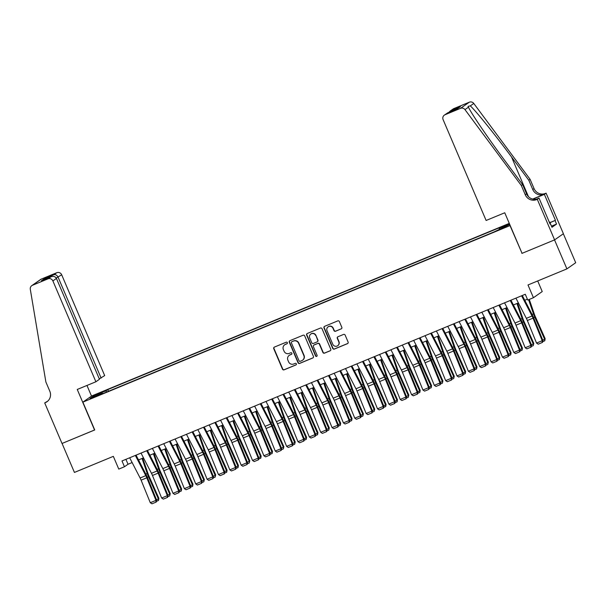 <?xml version="1.0" encoding="UTF-8"?>
<svg xmlns="http://www.w3.org/2000/svg" width="606" height="606" viewBox="0 0 606 606"><rect width="100%" height="100%" fill="white"/><g stroke="black" fill="none" stroke-linecap="round" stroke-linejoin="round"><path stroke-width="0.91" d="M287.35 342.67A0.864 0.841 -125 0 0 286.229 342.201L274.382 347.094A1.235 1.204 -125 0 0 273.753 348.692L282.487 369.168A1.235 1.204 -125 0 0 284.085 369.849L295.933 364.948A0.864 0.841 -125 0 0 296.372 363.835A0.864 0.841 -125 0 0 295.251 363.358L293.721 363.994A3.962 3.856 -125 0 1 288.6 361.827L287.873 360.123A3.962 3.856 -125 0 1 289.888 355.002L291.418 354.374A0.864 0.841 -125 0 0 291.857 353.253A0.864 0.841 -125 0 0 290.744 352.775L289.206 353.412A3.962 3.856 -125 0 1 284.085 351.245L283.358 349.541A3.962 3.856 -125 0 1 285.373 344.428L286.911 343.791A0.864 0.841 -125 0 0 287.35 342.67M509.335 223.523L504.654 225.72L509.479 223.872M341.193 328.914A1.235 1.204 -125 0 0 341.822 327.316L339.375 321.566A1.235 1.204 -125 0 0 337.777 320.892L324.611 326.331A1.235 1.204 -125 0 0 323.983 327.929L332.717 348.405A1.235 1.204 -125 0 0 334.323 349.086L347.48 343.647A1.235 1.204 -125 0 0 348.109 342.049L345.147 335.11A1.235 1.204 -125 0 0 343.549 334.429L337.913 336.762A1.235 1.204 -125 0 0 337.284 338.36L338.754 341.799A3.31 3.227 -125 0 1 337.671 345.746A3.31 3.227 -125 0 1 332.792 344.261L327.035 330.785A3.31 3.227 -125 0 1 328.119 326.839A3.31 3.227 -125 0 1 333.005 328.316L333.959 330.565A1.235 1.204 -125 0 0 335.565 331.24L341.436 328.747A1.235 1.204 -125 0 0 341.534 328.702M522.039 253.3L510.017 225.591L82.87 402.142L94.733 429.957L62.07 443.456L74.432 472.43L113.337 456.348L118.776 469.097L124.457 466.756L121.988 460.954L525.281 294.266L527.75 300.061L533.432 297.713L542.226 291.562L537.704 280.949M521.88 253.406L554.543 239.908L566.905 268.882L527.993 284.964L533.432 297.713M304.697 335.906A1.235 1.204 -125 0 0 303.091 335.224L289.933 340.663A1.235 1.204 -125 0 0 289.304 342.261L298.038 362.744A1.235 1.204 -125 0 0 299.644 363.418L312.802 357.979A1.235 1.204 -125 0 0 313.431 356.381L304.697 335.906M307.272 333.497L320.43 328.058A1.235 1.204 -125 0 1 322.036 328.74L330.77 349.215A1.235 1.204 -125 0 1 330.141 350.813L324.505 353.139A1.235 1.204 -125 0 1 322.907 352.465L319.362 344.155A1.235 1.204 -125 0 0 317.764 343.481L314.029 345.026A1.235 1.204 -125 0 0 313.4 346.624L317.089 355.267A0.864 0.841 -125 0 1 316.802 356.305A0.864 0.841 -125 0 1 315.529 355.919L306.644 335.095A1.235 1.204 -125 0 1 307.272 333.497M563.345 233.764L575.7 262.724L566.905 268.882M97.414 394.211L104.247 391.128L97.414 394.211M509.275 223.379L91.665 395.983L82.87 402.142M499.367 229.25L499.185 228.288L500.844 227.129L107.777 389.59L106.111 390.756L106.383 392.158M499.185 228.288L509.54 224.008M509.744 224.478L493.905 231.984L100.838 394.445L102.497 393.286L90.006 398.453L93.619 395.923L106.111 390.756M124.457 466.756L128.025 464.257L132.131 462.56M138.509 459.924L143.493 457.863M149.871 455.227L154.856 453.167M161.234 450.531L166.211 448.47M172.596 445.834L177.573 443.774M183.951 441.138L188.936 439.085M195.314 436.441L200.291 434.388M206.676 431.752L211.653 429.692M218.031 427.056L223.016 424.995M229.394 422.359L234.378 420.299M240.756 417.663L245.733 415.602M252.119 412.966L257.095 410.906M263.474 408.27L268.458 406.217M274.836 403.573L279.813 401.52M286.199 398.877L291.175 396.824M297.561 394.188L302.538 392.127M308.916 389.491L313.9 387.431M320.279 384.795L325.255 382.734M331.641 380.098L336.618 378.038M342.996 375.402L347.98 373.341M354.358 370.705L359.335 368.653M365.721 366.009L370.698 363.956M377.083 361.32L382.06 359.26M388.438 356.623L393.423 354.563M399.801 351.927L404.778 349.867M411.163 347.23L416.14 345.17M422.518 342.534L427.503 340.474M433.881 337.837L438.858 335.777M445.243 333.141L450.22 331.088M456.606 328.444L461.583 326.392M467.961 323.755L472.945 321.695M479.323 319.059L484.3 316.999M490.686 314.362L495.663 312.302M502.041 309.666L507.025 307.606M513.403 304.969L518.388 302.909M524.766 300.273L527.379 299.197M125.919 459.333L128.025 464.257M108.497 391.279L107.777 389.59M94.627 396.536L93.619 395.923M287.176 343.61A0.864 0.841 -125 0 1 287.146 343.625L285.615 344.261A3.962 3.856 -125 0 0 284.896 344.655L284.653 344.822M289.168 355.396L289.403 355.23A3.962 3.856 -125 0 1 290.123 354.836L291.66 354.207A0.864 0.841 -125 0 0 291.691 354.192L291.418 354.374M274.276 347.14A1.235 1.204 -125 0 0 273.988 348.526L282.722 369.001A1.235 1.204 -125 0 0 284.32 369.683L296.167 364.782A0.864 0.841 -125 0 0 296.205 364.774M289.835 340.716A1.235 1.204 -125 0 0 289.547 342.095L298.281 362.577A1.235 1.204 -125 0 0 299.879 363.252L313.037 357.813A1.235 1.204 -125 0 0 313.135 357.767M291.842 341.754A0.864 0.841 -125 0 0 291.403 342.867L299.069 360.843A0.864 0.841 -125 0 0 300.19 361.32L301.803 360.653A3.962 3.856 -125 0 0 303.818 355.533L298.576 343.246A3.962 3.856 -125 0 0 293.455 341.08L292.077 341.587A0.864 0.841 -125 0 0 291.925 341.67L291.683 341.837M302.523 360.259L302.765 360.093A3.962 3.856 -125 0 0 304.06 355.366L303.818 355.533M292.077 341.587L293.698 340.913A3.962 3.856 -125 0 1 298.819 343.079L304.06 355.366M313.802 345.147L314.044 344.981A1.235 1.204 -125 0 1 314.264 344.859L317.998 343.314A1.235 1.204 -125 0 1 319.604 343.996L323.142 352.298A1.235 1.204 -125 0 0 324.748 352.972L330.376 350.647A1.235 1.204 -125 0 0 330.475 350.601M307.174 333.542A1.235 1.204 -125 0 0 306.886 334.929L315.764 355.752A0.864 0.841 -125 0 0 316.915 356.207M315.688 335.542A3.31 3.227 -125 0 0 310.81 334.058A3.31 3.227 -125 0 0 309.727 338.004L311.749 342.754A1.235 1.204 -125 0 0 313.347 343.435L317.082 341.89A1.235 1.204 -125 0 0 317.718 340.292L315.923 335.376A3.31 3.227 -125 0 0 311.045 333.891L310.81 334.058M317.309 341.769L317.544 341.602A1.235 1.204 -125 0 0 317.953 340.125L317.718 340.292M315.923 335.376L317.953 340.125M328.119 326.839L328.361 326.672A3.31 3.227 -125 0 1 333.239 328.149L334.201 330.399A1.235 1.204 -125 0 0 335.8 331.073L341.436 328.747M337.671 345.746L337.906 345.579A3.31 3.227 -125 0 0 338.989 341.632L338.754 341.799M337.815 336.807A1.235 1.204 -125 0 0 337.527 338.193L338.989 341.632M324.513 326.376A1.235 1.204 -125 0 0 324.225 327.763L332.959 348.238A1.235 1.204 -125 0 0 334.557 348.92L347.715 343.481A1.235 1.204 -125 0 0 347.814 343.435M156.477 499.73L158.393 498.943L148.538 476.846A9.461 2.129 -112.5 0 1 147.213 473.498L142.039 458.462M158.355 500.594L158.893 498.314L158.56 500.344L156.363 501.412M142.713 458.181L148.159 473.99A6.31 1.417 67.5 0 0 149.046 476.225L158.893 498.314M135.343 455.439L145.788 475.649A6.31 1.417 -112.5 0 1 146.781 477.808L155.969 500.367L156.651 500.162L147.463 477.604A9.461 2.129 67.5 0 0 145.97 474.362L136.047 455.144M129.661 457.78L140.107 477.998A6.31 1.417 -112.5 0 1 141.1 480.157L150.288 502.715L155.969 500.367L155.939 502.177L151.962 503.813L155.939 502.177M156.212 502.094L156.651 500.162M150.288 502.715L151.962 503.813M549.301 222.205L549.718 222.099L549.331 222.288M550.445 223.819L549.718 222.099M99.27 378.864L104.686 375.606L61.676 274.768L56.229 278.04M101.134 378.091L58.123 277.26C57.055 275.215 55.661 274.359 53.942 274.692L56.79 272.7L41.276 279.108L32.482 285.267A3.787 3.681 -125 0 0 30.3 289.282L45.874 381.985L49.828 391.256A8.832 8.598 55 0 1 45.336 402.657L44.708 402.914L62.017 443.478L94.718 429.919M94.559 430.025L77.257 389.461L95.892 381.765L52.881 280.926A3.787 3.681 -125 0 0 47.988 278.858L32.482 285.267M44.708 402.914L47.685 401.195M91.514 396.089L86.969 385.446M95.892 381.765L99.445 379.273L56.434 278.434L52.881 280.926M31.792 285.646L40.594 279.487A3.787 3.681 55 0 1 41.276 279.108M56.79 272.7A3.787 3.681 55 0 1 61.676 274.768M47.571 401.293A8.832 8.598 55 0 1 46.639 401.748L45.336 402.657M47.988 278.858L51.04 276.775L41.822 280.593M41.609 280.676L50.828 276.866C53.411 275.942 55.275 276.465 56.434 278.434M41.397 280.767L44.518 278.586L46.367 278.707M486.118 220.47L443.107 119.632A3.787 3.681 -125 0 1 445.031 114.746L460.537 108.338L469.339 102.187A3.787 3.681 55 0 1 473.778 103.459L530.098 179.323L534.06 188.595A8.832 8.598 -125 0 0 545.468 193.42L546.097 193.162L563.398 233.727L554.596 239.885L522.054 253.338L504.753 212.767L486.118 220.47M530.098 179.323L528.803 180.232L511.532 156.969C495.087 134.691 475.612 110.572 470.294 105.891L468.059 106.368L468.453 107.179C471.347 113.557 488.762 139.115 505.336 161.302L522.607 184.565L526.561 193.837A8.832 8.598 -125 0 0 537.976 198.662L536.674 199.579L537.295 199.321L554.596 239.885M522.607 184.565L521.304 185.474L525.258 194.746A8.832 8.598 -125 0 0 536.674 199.579M532.712 199.063L544.165 194.329A8.832 8.598 -125 0 1 532.757 189.504L528.803 180.232M453.833 108.595L450.152 111.065L453.144 108.966A3.787 3.681 55 0 1 453.833 108.595L469.339 102.187M468.453 107.179L464.976 109.618L521.304 185.474M549.93 222.607L555.444 220.326L549.968 222.697M550.051 223.978L550.475 223.811L551.96 227.288L556.55 224.076L555.066 220.599M550.475 223.811L550.096 224.076L539.022 198.109L537.295 199.321M546.097 193.162L544.37 194.367L532.901 199.109M555.444 220.326L544.37 194.367M536.666 199.086L539.022 198.109M464.976 109.618A3.787 3.681 -125 0 0 460.537 108.338M556.55 224.076L551.483 226.167M450.152 111.065L448.864 112.345M450.993 110.58L460.416 106.686L456.954 109.004M460.416 106.686L457.045 108.974M457.303 108.86L447.743 112.807L444.349 115.125M167.839 495.034L169.756 494.246L159.901 472.15A9.461 2.129 -112.5 0 1 158.575 468.802L153.401 453.773M169.718 495.897L170.256 493.617L169.718 495.897L167.726 496.715M154.076 453.493L159.522 469.294A6.31 1.417 67.5 0 0 160.401 471.529L170.256 493.617M179.194 490.337L181.111 489.55L171.256 467.453A9.461 2.129 -112.5 0 1 169.938 464.105L164.756 449.076M181.073 491.201L181.618 488.928L181.277 490.951L179.088 492.027M165.438 448.796L170.877 464.597A6.31 1.417 67.5 0 0 171.763 466.832L181.618 488.928M190.557 485.648L192.473 484.853L182.618 462.757A9.461 2.129 -112.5 0 1 181.292 459.409L176.119 444.38M192.435 486.504L192.981 484.232L192.64 486.254L190.451 487.33M176.8 444.1L182.239 459.901A6.31 1.417 67.5 0 0 183.126 462.136L192.981 484.232M201.919 480.952L203.836 480.157L193.981 458.06A9.461 2.129 -112.5 0 1 192.655 454.712L187.481 439.683M203.798 481.808L204.336 479.535L203.798 481.808L201.806 482.634M188.155 439.403L193.602 455.204A6.31 1.417 67.5 0 0 194.481 457.439L204.336 479.535M146.705 450.743L157.143 470.953A6.31 1.417 -112.5 0 1 158.136 473.112L167.332 495.67L168.013 495.466L158.817 472.907A9.461 2.129 67.5 0 0 157.333 469.665L147.409 450.447M141.024 453.091L151.47 473.301A6.31 1.417 -112.5 0 1 152.454 475.46L161.65 498.018L167.332 495.67L167.301 497.481L163.325 499.124L167.301 497.481M167.574 497.397L168.013 495.466M161.65 498.018L163.325 499.124M158.068 446.046L168.506 466.256A6.31 1.417 -112.5 0 1 169.498 468.415L178.687 490.974L179.368 490.769L170.18 468.211A9.461 2.129 67.5 0 0 168.695 464.976L158.764 445.758M152.386 448.395L162.825 468.605A6.31 1.417 -112.5 0 1 163.817 470.764L173.005 493.322L178.687 490.974L178.664 492.784L174.687 494.428L178.664 492.784M178.937 492.701L179.368 490.769M173.005 493.322L174.687 494.428M169.422 441.35L179.868 461.56A6.31 1.417 -112.5 0 1 180.861 463.719L190.049 486.277L190.731 486.073L181.542 463.514A9.461 2.129 67.5 0 0 180.05 460.28L170.127 441.062M163.749 443.698L174.187 463.908A6.31 1.417 -112.5 0 1 175.179 466.067L184.368 488.625L190.049 486.277L190.019 488.088L186.042 489.731L190.019 488.088M190.292 488.004L190.731 486.073M184.368 488.625L186.042 489.731M180.785 436.653L191.231 456.863A6.31 1.417 -112.5 0 1 192.216 459.022L201.412 481.581L202.093 481.376L192.897 458.818A9.461 2.129 67.5 0 0 191.413 455.583L181.489 436.365M175.104 439.002L185.55 459.212A6.31 1.417 -112.5 0 1 186.542 461.371L195.73 483.929L201.412 481.581L201.381 483.391L197.405 485.035L201.381 483.391M201.654 483.308L202.093 481.376M195.73 483.929L197.405 485.035M213.282 476.255L215.191 475.46L205.343 453.371A9.461 2.129 -112.5 0 1 204.017 450.016L198.836 434.987M215.16 477.111L215.698 474.839L215.16 477.111L213.168 477.937M199.518 434.707L204.964 450.508A6.31 1.417 67.5 0 0 205.843 452.743L215.698 474.839M192.147 431.957L202.586 452.174A6.31 1.417 -112.5 0 1 203.578 454.326L212.767 476.884L213.456 476.68L204.26 454.121A9.461 2.129 67.5 0 0 202.775 450.887L192.844 431.669M186.466 434.305L196.905 454.523A6.31 1.417 -112.5 0 1 197.897 456.674L207.093 479.232L212.767 476.884L212.744 478.695L208.767 480.338L212.744 478.695M213.017 478.611L213.456 476.68M207.093 479.232L208.767 480.338M224.637 471.559L226.553 470.764L216.698 448.675A9.461 2.129 -112.5 0 1 215.38 445.319L210.199 430.29M226.515 472.422L227.061 470.142L226.72 472.172L224.531 473.241M210.88 430.01L216.319 445.811A6.31 1.417 67.5 0 0 217.206 448.046L227.061 470.142M203.51 427.26L213.948 447.478A6.31 1.417 -112.5 0 1 214.941 449.637L224.129 472.195L224.811 471.983L215.622 449.425A9.461 2.129 67.5 0 0 214.138 446.19L204.207 426.972M197.829 429.609L208.267 449.826A6.31 1.417 -112.5 0 1 209.259 451.985L218.448 474.536L224.129 472.195L224.099 473.998L220.13 475.642L224.099 473.998M224.371 473.915L224.811 471.983M218.448 474.536L220.13 475.642M235.999 466.862L237.916 466.075L228.061 443.978A9.461 2.129 -112.5 0 1 226.735 440.623L221.561 425.594M237.878 467.726L238.416 465.446L238.082 467.476L235.885 468.544M222.235 425.314L227.682 441.123A6.31 1.417 67.5 0 0 228.568 443.35L238.416 465.446M214.865 422.564L225.311 442.781A6.31 1.417 -112.5 0 1 226.303 444.94L235.492 467.499L236.173 467.287L226.985 444.736A9.461 2.129 67.5 0 0 225.493 441.494L215.569 422.276M209.184 424.912L219.63 445.13A6.31 1.417 -112.5 0 1 220.622 447.289L229.81 469.847L235.492 467.499L235.461 469.302L231.484 470.945L235.461 469.302M235.734 469.226L236.173 467.287M229.81 469.847L231.484 470.945M247.362 462.166L249.278 461.378L239.423 439.282A9.461 2.129 -112.5 0 1 238.097 435.934L232.924 420.897M249.24 463.029L249.778 460.749L249.24 463.029L247.248 463.848M233.598 420.617L239.044 436.426A6.31 1.417 67.5 0 0 239.923 438.661L249.778 460.749M226.227 417.875L236.666 438.085A6.31 1.417 -112.5 0 1 237.658 440.244L246.854 462.802L247.536 462.598L238.34 440.039A9.461 2.129 67.5 0 0 236.855 436.797L226.932 417.579M220.546 420.223L230.992 440.433A6.31 1.417 -112.5 0 1 231.977 442.592L241.173 465.15L246.854 462.802L246.824 464.613L242.847 466.256L246.824 464.613M247.096 464.529L247.536 462.598M241.173 465.15L242.847 466.256M258.717 457.469L260.633 456.682L250.786 434.585A9.461 2.129 -112.5 0 1 249.46 431.237L244.279 416.208M260.595 458.333L261.141 456.053L260.8 458.083L258.61 459.151M244.96 415.928L250.407 431.73A6.31 1.417 67.5 0 0 251.285 433.964L261.141 456.053M237.59 413.178L248.028 433.388A6.31 1.417 -112.5 0 1 249.021 435.547L258.209 458.106L258.891 457.901L249.702 435.343A9.461 2.129 67.5 0 0 248.218 432.101L238.287 412.891M231.909 415.527L242.347 435.737A6.31 1.417 -112.5 0 1 243.339 437.896L252.535 460.454L258.209 458.106L258.186 459.916L254.209 461.56L258.186 459.916M258.459 459.833L258.891 457.901M252.535 460.454L254.209 461.56M270.079 452.773L271.996 451.985L262.14 429.889A9.461 2.129 -112.5 0 1 260.815 426.541L255.641 411.512M271.958 453.636L272.503 451.364L272.162 453.386L269.973 454.462M256.323 411.232L261.762 427.033A6.31 1.417 67.5 0 0 262.648 429.268L272.503 451.364M248.945 408.482L259.391 428.692A6.31 1.417 -112.5 0 1 260.383 430.851L269.572 453.409L270.253 453.205L261.065 430.646A9.461 2.129 67.5 0 0 259.58 427.412L249.649 408.194M243.271 410.83L253.709 431.04A6.31 1.417 -112.5 0 1 254.702 433.199L263.89 455.757L269.572 453.409L269.541 455.22L265.564 456.863L269.541 455.22M269.814 455.136L270.253 453.205M263.89 455.757L265.564 456.863M281.442 448.084L283.358 447.289L273.503 425.192A9.461 2.129 -112.5 0 1 272.177 421.844L267.004 406.815M283.32 448.94L283.858 446.667L283.32 448.94L281.328 449.766M267.678 406.535L273.124 422.337A6.31 1.417 67.5 0 0 274.003 424.571L283.858 446.667M260.307 403.785L270.753 423.995A6.31 1.417 -112.5 0 1 271.738 426.154L280.934 448.713L281.616 448.508L272.42 425.95A9.461 2.129 67.5 0 0 270.935 422.715L261.012 403.498M254.626 406.134L265.072 426.344A6.31 1.417 -112.5 0 1 266.064 428.503L275.253 451.061L280.934 448.713L280.904 450.523L276.927 452.167L280.904 450.523M281.176 450.44L281.616 448.508M275.253 451.061L276.927 452.167M292.804 443.387L294.721 442.592L284.865 420.503A9.461 2.129 -112.5 0 1 283.54 417.148L278.359 402.119M294.683 444.243L295.22 441.971L294.683 444.243L292.69 445.069M279.04 401.839L284.487 417.64A6.31 1.417 67.5 0 0 285.365 419.875L295.22 441.971M271.67 399.089L282.108 419.299A6.31 1.417 -112.5 0 1 283.1 421.458L292.297 444.016L292.978 443.812L283.782 421.253A9.461 2.129 67.5 0 0 282.298 418.019L272.367 398.801M265.989 401.437L276.427 421.647A6.31 1.417 -112.5 0 1 277.419 423.806L286.615 446.364L292.297 444.016L292.266 445.827L288.289 447.47L292.266 445.827M292.539 445.743L292.978 443.812M286.615 446.364L288.289 447.47M304.159 438.691L306.075 437.896L296.22 415.807A9.461 2.129 -112.5 0 1 294.902 412.451L289.721 397.422M306.038 439.547L306.583 437.274L306.242 439.305L304.053 440.373M290.403 397.142L295.842 412.944A6.31 1.417 67.5 0 0 296.728 415.178L306.583 437.274M283.032 394.392L293.471 414.61A6.31 1.417 -112.5 0 1 294.463 416.769L303.651 439.32L304.333 439.115L295.145 416.557A9.461 2.129 67.5 0 0 293.66 413.322L283.729 394.105M277.351 396.741L287.789 416.958A6.31 1.417 -112.5 0 1 288.782 419.11L297.97 441.668L303.651 439.32L303.621 441.13L299.652 442.774L303.621 441.13M303.894 441.047L304.333 439.115M297.97 441.668L299.652 442.774M315.521 433.994L317.438 433.199L307.583 411.11A9.461 2.129 -112.5 0 1 306.257 407.755L301.084 392.726M317.4 434.858L317.938 432.578L317.605 434.608L315.408 435.676M301.758 392.446L307.204 408.247A6.31 1.417 67.5 0 0 308.09 410.482L317.938 432.578M294.387 389.696L304.833 409.914A6.31 1.417 -112.5 0 1 305.825 412.072L315.014 434.631L315.696 434.419L306.507 411.86A9.461 2.129 67.5 0 0 305.015 408.626L295.092 389.408M288.706 392.044L299.152 412.262A6.31 1.417 -112.5 0 1 300.144 414.421L309.333 436.971L315.014 434.631L314.984 436.434L311.007 438.077L314.984 436.434M315.256 436.35L315.696 434.419M309.333 436.971L311.007 438.077M326.884 429.298L328.8 428.51L318.945 406.414A9.461 2.129 -112.5 0 1 317.62 403.066L312.446 388.029M328.763 430.162L329.3 427.881L328.763 430.162L326.77 430.98M313.12 387.749L318.567 403.558A6.31 1.417 67.5 0 0 319.445 405.793L329.3 427.881M305.75 385.007L316.188 405.217A6.31 1.417 -112.5 0 1 317.18 407.376L326.376 429.934L327.058 429.73L317.862 407.171A9.461 2.129 67.5 0 0 316.377 403.929L306.454 384.712M300.068 387.348L310.514 407.565A6.31 1.417 -112.5 0 1 311.499 409.724L320.695 432.283L326.376 429.934L326.346 431.737L322.369 433.381L326.346 431.737M326.619 431.661L327.058 429.73M320.695 432.283L322.369 433.381M338.239 424.601L340.155 423.814L330.308 401.717A9.461 2.129 -112.5 0 1 328.982 398.369L323.801 383.34M340.117 425.465L340.663 423.185L340.322 425.215L338.133 426.283M324.483 383.053L329.929 398.862A6.31 1.417 67.5 0 0 330.808 401.096L340.663 423.185M317.112 380.31L327.551 400.521A6.31 1.417 -112.5 0 1 328.543 402.679L337.731 425.238L338.413 425.033L329.225 402.475A9.461 2.129 67.5 0 0 327.74 399.233L317.809 380.015M311.431 382.659L321.869 402.869A6.31 1.417 -112.5 0 1 322.862 405.028L332.058 427.586L337.731 425.238L337.709 427.048L333.732 428.692L337.709 427.048M337.981 426.965L338.413 425.033M332.058 427.586L333.732 428.692M349.601 419.905L351.518 419.117L341.663 397.021A9.461 2.129 -112.5 0 1 340.345 393.673L335.163 378.644M351.48 420.769L352.025 418.488L351.685 420.519L349.495 421.587M335.845 378.364L341.284 394.165A6.31 1.417 67.5 0 0 342.17 396.4L352.025 418.488M328.467 375.614L338.913 395.824A6.31 1.417 -112.5 0 1 339.905 397.983L349.094 420.541L349.776 420.337L340.587 397.778A9.461 2.129 67.5 0 0 339.102 394.544L329.172 375.326M322.793 377.962L333.232 398.172A6.31 1.417 -112.5 0 1 334.224 400.331L343.413 422.89L349.094 420.541L349.064 422.352L345.087 423.995L349.064 422.352M349.336 422.268L349.776 420.337M343.413 422.89L345.087 423.995M360.964 415.216L362.88 414.421L353.025 392.324A9.461 2.129 -112.5 0 1 351.7 388.976L346.526 373.947M362.842 416.072L363.38 413.8L362.842 416.072L360.85 416.898M347.2 373.667L352.647 389.469A6.31 1.417 67.5 0 0 353.525 391.703L363.38 413.8M339.83 370.917L350.276 391.128A6.31 1.417 -112.5 0 1 351.26 393.286L360.456 415.845L361.138 415.64L351.942 393.082A9.461 2.129 67.5 0 0 350.457 389.847L340.534 370.63M334.148 373.266L344.594 393.476A6.31 1.417 -112.5 0 1 345.587 395.635L354.775 418.193L360.456 415.845L360.426 417.655L356.449 419.299L360.426 417.655M360.699 417.572L361.138 415.64M354.775 418.193L356.449 419.299M372.326 410.52L374.243 409.724L364.388 387.628A9.461 2.129 -112.5 0 1 363.062 384.28L357.881 369.251M374.205 411.376L374.743 409.103L374.205 411.376L372.213 412.201M358.563 368.971L364.009 384.772A6.31 1.417 67.5 0 0 364.888 387.007L374.743 409.103M351.192 366.221L361.63 386.431A6.31 1.417 -112.5 0 1 362.623 388.59L371.819 411.148L372.501 410.944L363.305 388.385A9.461 2.129 67.5 0 0 361.82 385.151L351.889 365.933M345.511 368.569L355.949 388.779A6.31 1.417 -112.5 0 1 356.942 390.938L366.138 413.497L371.819 411.148L371.789 412.959L367.812 414.602L371.789 412.959M372.061 412.875L372.501 410.944M366.138 413.497L367.812 414.602M383.681 405.823L385.598 405.028L375.743 382.939A9.461 2.129 -112.5 0 1 374.425 379.583L369.243 364.554M385.56 406.679L386.105 404.407L385.764 406.429L383.575 407.505M369.925 364.274L375.364 380.076A6.31 1.417 67.5 0 0 376.25 382.31L386.105 404.407M362.555 361.524L372.993 381.742A6.31 1.417 -112.5 0 1 373.985 383.893L383.174 406.452L383.856 406.247L374.667 383.689A9.461 2.129 67.5 0 0 373.182 380.454L363.252 361.237M356.873 363.873L367.312 384.083A6.31 1.417 -112.5 0 1 368.304 386.242L377.493 408.8L383.174 406.452L383.143 408.262L379.174 409.906L383.143 408.262M383.416 408.179L383.856 406.247M377.493 408.8L379.174 409.906M395.044 401.127L396.96 400.331L387.105 378.242A9.461 2.129 -112.5 0 1 385.78 374.887L380.606 359.858M396.922 401.99L397.46 399.71L397.127 401.74L394.93 402.808M381.28 359.578L386.726 375.379A6.31 1.417 67.5 0 0 387.613 377.614L397.46 399.71M373.91 356.828L384.355 377.046A6.31 1.417 -112.5 0 1 385.348 379.204L394.536 401.755L395.218 401.551L386.03 378.992A9.461 2.129 67.5 0 0 384.537 375.758L374.614 356.54M368.236 359.176L378.674 379.394A6.31 1.417 -112.5 0 1 379.667 381.553L388.855 404.104L394.536 401.755L394.506 403.566L390.529 405.209L394.506 403.566M394.779 403.482L395.218 401.551M388.855 404.104L390.529 405.209M406.406 396.43L408.323 395.642L398.468 373.546A9.461 2.129 -112.5 0 1 397.142 370.19L391.968 355.161M408.285 397.294L408.823 395.014L408.285 397.294L406.293 398.112M392.643 354.881L398.089 370.69A6.31 1.417 67.5 0 0 398.968 372.917L408.823 395.014M385.272 352.131L395.71 372.349A6.31 1.417 -112.5 0 1 396.703 374.508L405.899 397.066L406.581 396.854L397.385 374.303A9.461 2.129 67.5 0 0 395.9 371.061L385.977 351.844M379.591 354.48L390.037 374.697A6.31 1.417 -112.5 0 1 391.022 376.856L400.218 399.415L405.899 397.066L405.868 398.869L401.892 400.513L405.868 398.869M406.141 398.793L406.581 396.854M400.218 399.415L401.892 400.513M417.761 391.734L419.678 390.946L409.83 368.849A9.461 2.129 -112.5 0 1 408.505 365.501L403.323 350.465M419.64 392.597L420.185 390.317L419.844 392.347L417.655 393.415M404.005 350.185L409.451 365.994A6.31 1.417 67.5 0 0 410.33 368.228L420.185 390.317M396.635 347.443L407.073 367.653A6.31 1.417 -112.5 0 1 408.065 369.811L417.254 392.37L417.935 392.165L408.747 369.607A9.461 2.129 67.5 0 0 407.262 366.365L397.331 347.147M390.953 349.791L401.392 370.001A6.31 1.417 -112.5 0 1 402.384 372.16L411.58 394.718L417.254 392.37L417.231 394.18L413.254 395.816L417.231 394.18M417.504 394.097L417.935 392.165M411.58 394.718L413.254 395.816M429.124 387.037L431.04 386.249L421.185 364.153A9.461 2.129 -112.5 0 1 419.867 360.805L414.686 345.776M431.002 387.901L431.548 385.621L431.207 387.651L429.018 388.719M415.368 345.496L420.806 361.297A6.31 1.417 67.5 0 0 421.693 363.532L431.548 385.621M407.997 342.746L418.435 362.956A6.31 1.417 -112.5 0 1 419.428 365.115L428.616 387.673L429.298 387.469L420.109 364.91A9.461 2.129 67.5 0 0 418.625 361.668L408.694 342.451M402.316 345.094L412.754 365.304A6.31 1.417 -112.5 0 1 413.747 367.463L422.935 390.022L428.616 387.673L428.586 389.484L424.609 391.128L428.586 389.484M428.859 389.4L429.298 387.469M422.935 390.022L424.609 391.128M440.486 382.341L442.403 381.553L432.548 359.456A9.461 2.129 -112.5 0 1 431.222 356.108L426.048 341.08M442.365 383.204L442.903 380.932L442.365 383.204L440.373 384.03M426.722 340.799L432.169 356.601A6.31 1.417 67.5 0 0 433.055 358.835L442.903 380.932M419.352 338.05L429.798 358.26A6.31 1.417 -112.5 0 1 430.783 360.418L439.979 382.977L440.66 382.772L431.472 360.214A9.461 2.129 67.5 0 0 429.98 356.979L420.056 337.762M413.671 340.398L424.117 360.608A6.31 1.417 -112.5 0 1 425.109 362.767L434.297 385.325L439.979 382.977L439.948 384.787L435.972 386.431L439.948 384.787M440.221 384.704L440.66 382.772M434.297 385.325L435.972 386.431M451.849 377.652L453.765 376.856L443.91 354.76A9.461 2.129 -112.5 0 1 442.585 351.412L437.411 336.383M453.727 378.508L454.265 376.235L453.727 378.508L451.735 379.333M438.085 336.103L443.531 351.904A6.31 1.417 67.5 0 0 444.41 354.139L454.265 376.235M430.714 333.353L441.153 353.563A6.31 1.417 -112.5 0 1 442.145 355.722L451.341 378.28L452.023 378.076L442.827 355.517A9.461 2.129 67.5 0 0 441.342 352.283L431.411 333.065M425.033 335.701L435.479 355.911A6.31 1.417 -112.5 0 1 436.464 358.07L445.66 380.629L451.341 378.28L451.311 380.091L447.334 381.735L451.311 380.091M451.584 380.007L452.023 378.076M445.66 380.629L447.334 381.735M463.204 372.955L465.12 372.16L455.265 350.063A9.461 2.129 -112.5 0 1 453.947 346.715L448.766 331.687M465.082 373.811L465.628 371.539L465.287 373.561L463.098 374.637M449.447 331.406L454.886 347.208A6.31 1.417 67.5 0 0 455.773 349.442L465.628 371.539M442.077 328.657L452.515 348.867A6.31 1.417 -112.5 0 1 453.508 351.025L462.696 373.584L463.378 373.379L454.189 350.821A9.461 2.129 67.5 0 0 452.705 347.586L442.774 328.369M436.396 331.005L446.834 351.215A6.31 1.417 -112.5 0 1 447.826 353.374L457.015 375.932L462.696 373.584L462.673 375.394L458.697 377.038L462.673 375.394M462.946 375.311L463.378 373.379M457.015 375.932L458.697 377.038M474.566 368.259L476.483 367.463L466.628 345.375A9.461 2.129 -112.5 0 1 465.302 342.019L460.128 326.99M476.445 369.115L476.99 366.842L476.649 368.865L474.46 369.94M460.81 326.71L466.249 342.511A6.31 1.417 67.5 0 0 467.135 344.746L476.99 366.842M453.432 323.96L463.878 344.178A6.31 1.417 -112.5 0 1 464.87 346.337L474.059 368.887L474.74 368.683L465.552 346.124A9.461 2.129 67.5 0 0 464.06 342.89L454.136 323.672M447.758 326.308L458.197 346.526A6.31 1.417 -112.5 0 1 459.189 348.677L468.377 371.236L474.059 368.887L474.028 370.698L470.051 372.342L474.028 370.698M474.301 370.614L474.74 368.683M468.377 371.236L470.051 372.342M485.929 363.562L487.845 362.767L477.99 340.678A9.461 2.129 -112.5 0 1 476.664 337.322L471.491 322.294M487.807 364.426L488.345 362.146L487.807 364.426L485.815 365.244M472.165 322.013L477.611 337.815A6.31 1.417 67.5 0 0 478.49 340.049L488.345 362.146M464.794 319.264L475.24 339.481A6.31 1.417 -112.5 0 1 476.225 341.64L485.421 364.198L486.103 363.986L476.907 341.428A9.461 2.129 67.5 0 0 475.422 338.193L465.499 318.976M459.113 321.612L469.559 341.829A6.31 1.417 -112.5 0 1 470.544 343.988L479.74 366.539L485.421 364.198L485.391 366.001L481.414 367.645L485.391 366.001M485.664 365.918L486.103 363.986M479.74 366.539L481.414 367.645M497.291 358.866L499.2 358.078L489.353 335.982A9.461 2.129 -112.5 0 1 488.027 332.633L482.846 317.597M499.162 359.729L499.708 357.449L499.367 359.479L497.178 360.547M483.527 317.317L488.974 333.126A6.31 1.417 67.5 0 0 489.853 335.36L499.708 357.449M476.157 314.575L486.595 334.785A6.31 1.417 -112.5 0 1 487.588 336.944L496.776 359.502L497.458 359.29L488.269 336.739A9.461 2.129 67.5 0 0 486.785 333.497L476.854 314.279M470.476 316.915L480.914 337.133A6.31 1.417 -112.5 0 1 481.906 339.292L491.102 361.85L496.776 359.502L496.753 361.305L492.776 362.949L496.753 361.305M497.026 361.229L497.458 359.29M491.102 361.85L492.776 362.949M508.646 354.169L510.563 353.381L500.707 331.285A9.461 2.129 -112.5 0 1 499.389 327.937L494.208 312.901M510.525 355.033L511.07 352.753L510.729 354.783L508.54 355.851M494.89 312.62L500.329 328.429A6.31 1.417 67.5 0 0 501.215 330.664L511.07 352.753M487.519 309.878L497.958 330.088A6.31 1.417 -112.5 0 1 498.95 332.247L508.139 354.805L508.82 354.601L499.632 332.043A9.461 2.129 67.5 0 0 498.147 328.8L488.216 309.583M481.838 312.226L492.277 332.436A6.31 1.417 -112.5 0 1 493.269 334.595L502.457 357.154L508.139 354.805L508.108 356.616L504.131 358.26L508.108 356.616M508.381 356.533L508.82 354.601M502.457 357.154L504.131 358.26M520.009 349.473L521.925 348.685L512.07 326.589A9.461 2.129 -112.5 0 1 510.744 323.24L505.571 308.212M521.887 350.336L522.425 348.056L522.092 350.086L519.895 351.154M506.245 307.931L511.691 323.733A6.31 1.417 67.5 0 0 512.578 325.967L522.425 348.056M498.874 305.182L509.32 325.392A6.31 1.417 -112.5 0 1 510.313 327.551L519.501 350.109L520.183 349.904L510.994 327.346A9.461 2.129 67.5 0 0 509.502 324.112L499.579 304.894M493.193 307.53L503.639 327.74A6.31 1.417 -112.5 0 1 504.631 329.899L513.82 352.457L519.501 350.109L519.471 351.919L515.494 353.563L519.471 351.919M519.743 351.836L520.183 349.904M513.82 352.457L515.494 353.563M531.371 344.784L533.288 343.988L523.433 321.892A9.461 2.129 -112.5 0 1 522.107 318.544L516.933 303.515M533.25 345.64L533.788 343.367L533.25 345.64L531.257 346.465M517.607 303.235L523.054 319.036A6.31 1.417 67.5 0 0 523.932 321.271L533.788 343.367M510.237 300.485L520.675 320.695A6.31 1.417 -112.5 0 1 521.668 322.854L530.864 345.412L531.545 345.208L522.349 322.65A9.461 2.129 67.5 0 0 520.865 319.415L510.934 300.197M504.556 302.833L515.002 323.043A6.31 1.417 -112.5 0 1 515.986 325.202L525.182 347.761L530.864 345.412L530.833 347.223L526.856 348.867L530.833 347.223M531.106 347.14L531.545 345.208M525.182 347.761L526.856 348.867M542.726 340.087L544.642 339.292L534.787 317.196A9.461 2.129 -112.5 0 1 533.469 313.847L528.599 299.712M544.605 340.943L545.15 338.671L544.809 340.693L542.62 341.769M529.28 299.432L534.409 314.34A6.31 1.417 67.5 0 0 535.295 316.574L545.15 338.671M521.599 295.789L532.038 315.999A6.31 1.417 -112.5 0 1 533.03 318.158L542.218 340.716L542.9 340.511L533.712 317.953A9.461 2.129 67.5 0 0 532.227 314.719L522.296 295.501M515.918 298.137L526.356 318.347A6.31 1.417 -112.5 0 1 527.349 320.506L536.537 343.064L542.218 340.716L542.196 342.526L538.219 344.17L542.196 342.526M542.468 342.443L542.9 340.511M536.537 343.064L538.219 344.17M147.349 477.339L148.538 476.846M145.819 474.074L147.213 473.498M145.788 475.649L140.107 477.998M146.781 477.808L141.1 480.157M44.518 278.586L53.942 274.692M526.561 193.837L525.258 194.746M532.757 189.504L534.06 188.595M447.872 112.761L445.031 114.746M473.778 103.459L470.294 105.891M544.165 194.329L545.468 193.42M511.532 156.969L528.455 196.662M158.711 472.642L159.901 472.15M157.181 469.377L158.575 468.802M170.074 467.946L171.256 467.453M168.544 464.681L169.938 464.105M181.429 463.249L182.618 462.757M179.899 459.984L181.292 459.409M192.791 458.553L193.981 458.06M191.261 455.288L192.655 454.712M157.143 470.953L151.47 473.301M158.136 473.112L152.454 475.46M168.506 466.256L162.825 468.605M169.498 468.415L163.817 470.764M179.868 461.56L174.187 463.908M180.861 463.719L175.179 466.067M191.231 456.863L185.55 459.212M192.216 459.022L186.542 461.371M204.154 453.856L205.343 453.371M202.624 450.591L204.017 450.016M202.586 452.174L196.905 454.523M203.578 454.326L197.897 456.674M215.516 449.167L216.698 448.675M213.986 445.895L215.38 445.319M213.948 447.478L208.267 449.826M214.941 449.637L209.259 451.985M226.871 444.471L228.061 443.978M225.341 441.206L226.735 440.623M225.311 442.781L219.63 445.13M226.303 444.94L220.622 447.289M238.234 439.774L239.423 439.282M236.704 436.509L238.097 435.934M236.666 438.085L230.992 440.433M237.658 440.244L231.977 442.592M249.596 435.078L250.786 434.585M248.066 431.813L249.46 431.237M248.028 433.388L242.347 435.737M249.021 435.547L243.339 437.896M260.951 430.381L262.14 429.889M259.429 427.116L260.815 426.541M259.391 428.692L253.709 431.04M260.383 430.851L254.702 433.199M272.314 425.685L273.503 425.192M270.784 422.42L272.177 421.844M270.753 423.995L265.072 426.344M271.738 426.154L266.064 428.503M283.676 420.988L284.865 420.503M282.146 417.723L283.54 417.148M282.108 419.299L276.427 421.647M283.1 421.458L277.419 423.806M295.039 416.292L296.22 415.807M293.509 413.027L294.902 412.451M293.471 414.61L287.789 416.958M294.463 416.769L288.782 419.11M306.394 411.603L307.583 411.11M304.863 408.33L306.257 407.755M304.833 409.914L299.152 412.262M305.825 412.072L300.144 414.421M317.756 406.906L318.945 406.414M316.226 403.641L317.62 403.066M316.188 405.217L310.514 407.565M317.18 407.376L311.499 409.724M329.119 402.21L330.308 401.717M327.588 398.945L328.982 398.369M327.551 400.521L321.869 402.869M328.543 402.679L322.862 405.028M340.474 397.513L341.663 397.021M338.951 394.248L340.345 393.673M338.913 395.824L333.232 398.172M339.905 397.983L334.224 400.331M351.836 392.817L353.025 392.324M350.306 389.552L351.7 388.976M350.276 391.128L344.594 393.476M351.26 393.286L345.587 395.635M363.199 388.12L364.388 387.628M361.668 384.855L363.062 384.28M361.63 386.431L355.949 388.779M362.623 388.59L356.942 390.938M374.561 383.424L375.743 382.939M373.031 380.159L374.425 379.583M372.993 381.742L367.312 384.083M373.985 383.893L368.304 386.242M385.916 378.735L387.105 378.242M384.386 375.462L385.78 374.887M384.355 377.046L378.674 379.394M385.348 379.204L379.667 381.553M397.278 374.038L398.468 373.546M395.748 370.766L397.142 370.19M395.71 372.349L390.037 374.697M396.703 374.508L391.022 376.856M408.641 369.342L409.83 368.849M407.111 366.077L408.505 365.501M407.073 367.653L401.392 370.001M408.065 369.811L402.384 372.16M419.996 364.645L421.185 364.153M418.473 361.381L419.867 360.805M418.435 362.956L412.754 365.304M419.428 365.115L413.747 367.463M431.358 359.949L432.548 359.456M429.828 356.684L431.222 356.108M429.798 358.26L424.117 360.608M430.783 360.418L425.109 362.767M442.721 355.252L443.91 354.76M441.191 351.988L442.585 351.412M441.153 353.563L435.479 355.911M442.145 355.722L436.464 358.07M454.083 350.556L455.265 350.063M452.553 347.291L453.947 346.715M452.515 348.867L446.834 351.215M453.508 351.025L447.826 353.374M465.438 345.859L466.628 345.375M463.908 342.595L465.302 342.019M463.878 344.178L458.197 346.526M464.87 346.337L459.189 348.677M476.801 341.17L477.99 340.678M475.271 337.898L476.664 337.322M475.24 339.481L469.559 341.829M476.225 341.64L470.544 343.988M488.163 336.474L489.353 335.982M486.633 333.209L488.027 332.633M486.595 334.785L480.914 337.133M487.588 336.944L481.906 339.292M499.518 331.777L500.707 331.285M497.996 328.513L499.389 327.937M497.958 330.088L492.277 332.436M498.95 332.247L493.269 334.595M510.881 327.081L512.07 326.589M509.351 323.816L510.744 323.24M509.32 325.392L503.639 327.74M510.313 327.551L504.631 329.899M522.243 322.384L523.433 321.892M520.713 319.12L522.107 318.544M520.675 320.695L515.002 323.043M521.668 322.854L515.986 325.202M533.606 317.688L534.787 317.196M532.076 314.423L533.469 313.847M532.038 315.999L526.356 318.347M533.03 318.158L527.349 320.506M447.743 112.807L457.174 108.913"/></g></svg>
